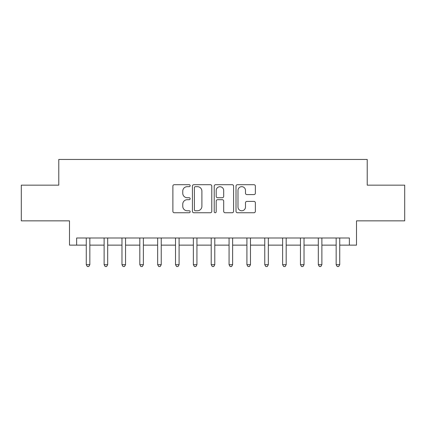 <?xml version="1.0" encoding="UTF-8"?>
<svg xmlns="http://www.w3.org/2000/svg" width="426" height="426" viewBox="0 0 426 426"><rect width="100%" height="100%" fill="white"/><g stroke="black" fill="none" stroke-linecap="round" stroke-linejoin="round"><path stroke-width="0.64" d="M190.156 185.688A0.98 0.98 0 0 0 189.171 184.703L174.282 184.703A1.4 1.4 0 0 0 172.881 186.109L172.881 211.333A1.4 1.4 0 0 0 174.282 212.739L189.171 212.739A0.98 0.98 0 0 0 190.156 211.754A0.98 0.98 0 0 0 189.171 210.774L187.243 210.774A4.484 4.484 0 0 1 182.759 206.29L182.759 204.187A4.484 4.484 0 0 1 187.243 199.703L189.171 199.703A0.98 0.98 0 0 0 190.156 198.718A0.98 0.98 0 0 0 189.171 197.739L187.243 197.739A4.484 4.484 0 0 1 182.759 193.255L182.759 191.152A4.484 4.484 0 0 1 187.243 186.668L189.171 186.668A0.98 0.98 0 0 0 190.156 185.688M253.96 194.586A1.4 1.4 0 0 0 255.366 193.186L255.366 186.109A1.4 1.4 0 0 0 253.96 184.703L237.42 184.703A1.4 1.4 0 0 0 236.02 186.109L236.02 211.333A1.4 1.4 0 0 0 237.42 212.739L253.96 212.739A1.4 1.4 0 0 0 255.366 211.333L255.366 202.787A1.4 1.4 0 0 0 253.96 201.386L246.883 201.386A1.4 1.4 0 0 0 245.482 202.787L245.482 207.025A3.749 3.749 0 0 1 241.734 210.774A3.749 3.749 0 0 1 237.985 207.025L237.985 190.417A3.749 3.749 0 0 1 241.734 186.668A3.749 3.749 0 0 1 245.482 190.417L245.482 193.186A1.4 1.4 0 0 0 246.883 194.586L253.96 194.586M76.632 245.131L76.632 237.99L349.368 237.99L349.368 245.131L356.509 245.131L356.509 220.854L404.7 220.854L404.7 185.156L367.217 185.156L367.217 159.452L58.783 159.452L58.783 185.156L21.3 185.156L21.3 220.854L69.491 220.854L69.491 245.131L86.27 245.131M211.775 186.109A1.4 1.4 0 0 0 210.369 184.703L193.835 184.703A1.4 1.4 0 0 0 192.43 186.109L192.43 211.333A1.4 1.4 0 0 0 193.835 212.739L210.369 212.739A1.4 1.4 0 0 0 211.775 211.333L211.775 186.109M215.631 184.703L232.165 184.703A1.4 1.4 0 0 1 233.57 186.109L233.57 211.333A1.4 1.4 0 0 1 232.165 212.739L225.088 212.739A1.4 1.4 0 0 1 223.687 211.333L223.687 201.104A1.4 1.4 0 0 0 222.287 199.703L217.59 199.703A1.4 1.4 0 0 0 216.19 201.104L216.19 211.754A0.98 0.98 0 0 1 215.21 212.739A0.98 0.98 0 0 1 214.225 211.754L214.225 186.109A1.4 1.4 0 0 1 215.631 184.703M89.843 245.131L104.12 245.131M107.687 245.131L121.969 245.131M125.537 245.131L139.819 245.131M143.386 245.131L157.668 245.131M161.236 245.131L175.517 245.131M179.085 245.131L193.367 245.131M196.934 245.131L211.216 245.131M214.784 245.131L229.066 245.131M232.633 245.131L246.915 245.131M250.483 245.131L264.764 245.131M268.332 245.131L282.614 245.131M286.181 245.131L300.463 245.131M304.031 245.131L318.313 245.131M321.88 245.131L336.157 245.131M339.73 245.131L349.368 245.131M195.374 186.668A0.98 0.98 0 0 0 194.394 187.648L194.394 209.794A0.98 0.98 0 0 0 195.374 210.774L197.408 210.774A4.484 4.484 0 0 0 201.892 206.29L201.892 191.152A4.484 4.484 0 0 0 197.408 186.668L195.374 186.668M223.687 190.486A3.749 3.749 0 0 0 219.938 186.737A3.749 3.749 0 0 0 216.19 190.486L216.19 196.338A1.4 1.4 0 0 0 217.59 197.739L222.287 197.739A1.4 1.4 0 0 0 223.687 196.338L223.687 190.486M90.019 237.99L89.945 238.171A1.427 1.427 0 0 0 89.843 238.704L89.843 264.69L86.27 264.69L86.27 238.704A1.427 1.427 0 0 0 86.169 238.171L86.095 237.99M89.843 264.69L88.768 266.548L87.341 266.548L86.27 264.69M107.869 237.99L107.794 238.171A1.427 1.427 0 0 0 107.687 238.704L107.687 264.69L104.12 264.69L104.12 238.704A1.427 1.427 0 0 0 104.019 238.171L103.944 237.99M107.687 264.69L106.617 266.548L105.19 266.548L104.12 264.69M125.713 237.99L125.643 238.171A1.427 1.427 0 0 0 125.537 238.704L125.537 264.69L121.969 264.69L121.969 238.704A1.427 1.427 0 0 0 121.868 238.171L121.793 237.99M125.537 264.69L124.467 266.548L123.039 266.548L121.969 264.69M143.562 237.99L143.493 238.171A1.427 1.427 0 0 0 143.386 238.704L143.386 264.69L139.819 264.69L139.819 238.704A1.427 1.427 0 0 0 139.717 238.171L139.643 237.99M143.386 264.69L142.316 266.548L140.889 266.548L139.819 264.69M161.411 237.99L161.342 238.171A1.427 1.427 0 0 0 161.236 238.704L161.236 264.69L157.668 264.69L157.668 238.704A1.427 1.427 0 0 0 157.567 238.171L157.492 237.99M161.236 264.69L160.165 266.548L158.738 266.548L157.668 264.69M179.261 237.99L179.192 238.171A1.427 1.427 0 0 0 179.085 238.704L179.085 264.69L175.517 264.69L175.517 238.704A1.427 1.427 0 0 0 175.416 238.171L175.342 237.99M179.085 264.69L178.015 266.548L176.588 266.548L175.517 264.69M197.11 237.99L197.041 238.171A1.427 1.427 0 0 0 196.934 238.704L196.934 264.69L193.367 264.69L193.367 238.704A1.427 1.427 0 0 0 193.26 238.171L193.191 237.99M196.934 264.69L195.864 266.548L194.437 266.548L193.367 264.69M214.96 237.99L214.89 238.171A1.427 1.427 0 0 0 214.784 238.704L214.784 264.69L211.216 264.69L211.216 238.704A1.427 1.427 0 0 0 211.11 238.171L211.04 237.99M214.784 264.69L213.714 266.548L212.286 266.548L211.216 264.69M232.809 237.99L232.74 238.171A1.427 1.427 0 0 0 232.633 238.704L232.633 264.69L229.066 264.69L229.066 238.704A1.427 1.427 0 0 0 228.959 238.171L228.89 237.99M232.633 264.69L231.563 266.548L230.136 266.548L229.066 264.69M250.658 237.99L250.584 238.171A1.427 1.427 0 0 0 250.483 238.704L250.483 264.69L246.915 264.69L246.915 238.704A1.427 1.427 0 0 0 246.808 238.171L246.739 237.99M250.483 264.69L249.412 266.548L247.985 266.548L246.915 264.69M268.508 237.99L268.433 238.171A1.427 1.427 0 0 0 268.332 238.704L268.332 264.69L264.764 264.69L264.764 238.704A1.427 1.427 0 0 0 264.658 238.171L264.589 237.99M268.332 264.69L267.262 266.548L265.835 266.548L264.764 264.69M286.357 237.99L286.283 238.171A1.427 1.427 0 0 0 286.181 238.704L286.181 264.69L282.614 264.69L282.614 238.704A1.427 1.427 0 0 0 282.507 238.171L282.438 237.99M286.181 264.69L285.111 266.548L283.684 266.548L282.614 264.69M304.207 237.99L304.132 238.171A1.427 1.427 0 0 0 304.031 238.704L304.031 264.69L300.463 264.69L300.463 238.704A1.427 1.427 0 0 0 300.357 238.171L300.287 237.99M304.031 264.69L302.961 266.548L301.533 266.548L300.463 264.69M322.056 237.99L321.981 238.171A1.427 1.427 0 0 0 321.88 238.704L321.88 264.69L318.313 264.69L318.313 238.704A1.427 1.427 0 0 0 318.206 238.171L318.131 237.99M321.88 264.69L320.81 266.548L319.383 266.548L318.313 264.69M339.905 237.99L339.831 238.171A1.427 1.427 0 0 0 339.73 238.704L339.73 264.69L336.157 264.69L336.157 238.704A1.427 1.427 0 0 0 336.055 238.171L335.981 237.99M339.73 264.69L338.659 266.548L337.232 266.548L336.157 264.69"/></g></svg>
